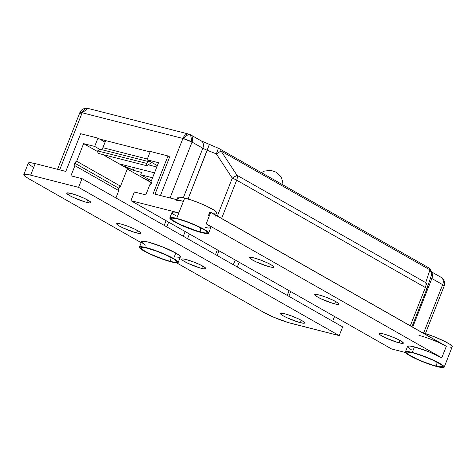 <?xml version="1.0" encoding="UTF-8"?>
<svg xmlns="http://www.w3.org/2000/svg" width="476" height="476" viewBox="0 0 476 476"><rect width="100%" height="100%" fill="white"/><g stroke="black" fill="none" stroke-linecap="round" stroke-linejoin="round"><path stroke-width="0.71" d="M150.13 151.933L99.627 139.069L150.13 151.933M215.699 215.098L216.604 212.802A20.831 2.802 -158.5 0 0 205.858 205.805A20.831 2.802 -158.5 0 0 184.694 198.04L183.385 201.366L153.153 193.667L168.004 155.961L150.321 151.457L147.042 159.781L158.502 162.697L147.042 159.781L157.342 165.636L147.042 159.781L150.321 151.457L168.004 155.961L169.676 156.913L155.009 194.143L169.676 156.913L168.004 155.961L153.153 193.667L183.385 201.366L176.673 218.395A20.831 2.802 21.5 0 1 197.837 226.16A20.831 2.802 21.5 0 1 208.589 233.157A20.831 2.802 21.5 0 1 201.741 232.651A20.831 2.802 21.5 0 1 180.577 224.886A20.831 2.802 21.5 0 1 169.825 217.889A20.831 2.802 21.5 0 1 176.673 218.395L178.845 212.891A20.831 2.802 -158.5 0 0 171.997 212.385L169.825 217.889M166.808 226.885L168.671 222.155L166.808 226.885M185.17 231.538L183.302 236.269L185.17 231.538M427.204 267.113A6.944 5.01 119.6 0 1 428.114 267.476A6.944 5.01 119.6 0 1 429.959 269.874L425.711 282.631L237.018 175.299L232.282 178.143L216.36 153.915L232.282 178.143A6.944 0.934 21.5 0 1 236.685 180.19A6.944 0.934 -158.5 0 0 232.282 178.143L217.353 216.039L232.282 178.143A6.944 0.369 -33.3 0 1 237.018 175.299A6.944 5.01 119.6 0 1 236.685 180.19L221.608 218.46L236.685 180.19L425.377 287.528L410.3 325.798L425.377 287.528A6.944 0.934 21.5 0 1 426.895 288.813A6.944 0.934 -158.5 0 0 425.377 287.528A6.944 5.01 -60.4 0 0 425.711 282.631L237.018 175.299L221.096 151.071L429.959 269.874L425.711 282.631A6.944 6.152 18.4 0 1 427.026 288.462L431.268 275.717M188.817 134.101L88.042 108.427A6.944 4.712 104.3 0 0 82.152 112.782L59.673 169.855L82.152 112.782L182.927 138.451L160.442 195.523L182.927 138.451A6.944 4.712 -75.7 0 1 188.817 134.101A6.944 4.712 -75.7 0 1 189.621 134.428A6.944 5.01 119.6 0 1 190.537 134.791A6.944 5.01 119.6 0 1 192.042 142.086L170.027 197.968L192.042 142.086A6.944 0.934 -158.5 0 0 182.927 138.451L192.042 142.086L190.537 134.791L188.817 134.101L182.927 138.451L82.152 112.782A6.944 0.934 -158.5 0 0 79.867 112.61L82.152 112.782L88.042 108.427L88.851 108.754M200.426 140.569A6.944 5.01 119.6 0 1 201.396 140.973A6.944 5.01 119.6 0 1 202.841 148.232L192.042 142.086L202.841 148.232L183.349 197.713L202.841 148.232A6.944 0.934 -158.5 0 0 207.244 150.279L216.36 153.915L207.244 150.279L188.062 198.986L209.279 144.621M412.71 327.167L431.875 278.514L442.674 284.66L423.634 332.992L442.674 284.66A6.944 0.934 21.5 0 1 444.197 285.945A6.944 0.934 -158.5 0 0 442.674 284.66A6.944 5.01 -60.4 0 0 441.169 277.365A6.944 5.01 119.6 0 1 442.674 284.66L431.875 278.514L412.71 327.167M187.556 238.69L189.424 233.96L187.556 238.69M217.348 249.846L215.485 254.577L217.348 249.846M430.613 277.669A6.944 0.934 -158.5 0 0 431.875 278.514A6.944 5.01 -60.4 0 0 431.506 272.23A6.944 5.01 119.6 0 1 431.875 278.514A6.944 0.934 -158.5 0 1 430.613 277.669M426.901 288.789L411.954 326.738L426.883 288.843A6.944 0.934 -158.5 0 0 426.895 288.813A6.944 0.934 21.5 0 1 426.883 288.843L427.204 285.654L425.711 282.631A6.944 5.01 119.6 0 1 425.377 287.528L236.685 180.19A6.944 5.01 -60.4 0 0 237.018 175.299L221.096 151.071L429.959 269.874L431.452 272.897L431.131 276.086M440.258 276.996A6.944 5.01 119.6 0 1 441.169 277.365C444.37 279.715 445.381 282.571 444.197 285.945L425.437 333.557M81.39 113.895L79.867 112.61L57.536 169.307M209.226 144.668L207.244 150.279A6.944 0.934 -158.5 0 1 202.841 148.232A6.944 5.01 -60.4 0 0 201.336 140.938L190.537 134.791M218.401 148.274L216.36 153.915L218.395 148.256L219.252 148.667A6.944 5.01 119.6 0 1 221.096 151.071A6.944 5.01 -60.4 0 0 219.252 148.667L428.114 267.476C431.214 269.761 432.262 272.504 431.268 275.705A6.944 6.152 -161.6 0 0 429.959 269.874A6.944 5.01 -60.4 0 0 428.114 267.476M220.293 151.499L221.096 151.071A6.944 0.369 146.7 0 0 216.36 153.915L220.293 151.499M143.413 178.197A5.557 0.75 21.5 0 1 147.887 180.202L143.353 178.173M122.207 165.571L133.322 170.325L141.592 172.431L133.322 170.325L134.351 167.701L133.322 170.325A10.847 1.458 21.5 0 0 122.207 165.571M148.911 181.338L147.887 180.202A5.557 0.75 21.5 0 1 149.107 181.231A5.557 0.75 21.5 0 1 148.929 181.332M152.564 177.762L140.688 174.734L141.592 172.431L140.688 174.734L151.874 181.1L140.688 174.734L152.564 177.762M200.86 232.157A19.373 2.606 21.5 0 1 180.237 224.493A19.373 2.606 21.5 0 1 171.419 218.186A19.373 2.606 21.5 0 1 177.554 218.895L171.86 218.062L171.217 218.353L171.271 218.924L173.413 220.787L180.934 224.821L197.951 231.342L205.245 232.996L207.191 232.693L207.143 232.127L204.995 230.259L197.48 226.231L187.175 221.965L177.554 218.895A19.373 2.606 21.5 0 1 196.267 225.678A19.373 2.606 21.5 0 1 207.215 232.288A19.373 2.606 21.5 0 1 200.86 232.157L200.259 227.582L200.86 232.157M436.456 366.169A19.373 2.606 21.5 0 1 415.834 358.511A19.373 2.606 21.5 0 1 407.016 352.204A19.373 2.606 21.5 0 1 413.144 352.912L407.456 352.079L406.813 352.371L406.867 352.942L409.009 354.804L416.53 358.833L423.295 361.748L433.541 365.36L438.92 366.728L442.787 366.71L441.996 365.324L440.592 364.277L433.077 360.249L422.765 355.983L413.144 352.912A19.373 2.606 21.5 0 1 431.857 359.689A19.373 2.606 21.5 0 1 442.811 366.306A19.373 2.606 21.5 0 1 436.456 366.169L435.855 361.593L436.456 366.169M170.462 261.407A19.373 2.606 21.5 0 1 149.839 253.75A19.373 2.606 21.5 0 1 141.021 247.443A19.373 2.606 21.5 0 1 147.155 248.151L141.461 247.318L140.825 247.609L140.872 248.18L145.025 251.268L150.535 254.071L160.84 258.343L167.552 260.598L172.931 261.967L176.798 261.949L176.745 261.383L174.603 259.515L167.082 255.487L156.777 251.221L147.155 248.151A19.373 2.606 21.5 0 1 165.868 254.928A19.373 2.606 21.5 0 1 176.822 261.544A19.373 2.606 21.5 0 1 170.462 261.407L169.867 256.838L170.462 261.407M86.715 202.377A13.019 1.749 21.5 0 1 73.494 197.522A13.019 1.749 21.5 0 1 66.771 193.149A13.019 1.749 21.5 0 1 71.055 193.47L67.229 192.905L66.836 193.488L69.621 195.565L73.328 197.451L84.764 201.83L89.666 202.943L90.975 202.74L89.5 201.104L84.448 198.397L77.517 195.529L71.055 193.47A13.019 1.749 21.5 0 1 84.282 198.319A13.019 1.749 21.5 0 1 90.999 202.693A13.019 1.749 21.5 0 1 86.715 202.377L87.655 200.003L86.715 202.377M136.612 232.931A13.019 1.749 21.5 0 1 123.385 228.081A13.019 1.749 21.5 0 1 116.668 223.708A13.019 1.749 21.5 0 1 120.946 224.023L118 223.458L117.12 223.464L116.727 224.041L119.518 226.118L123.219 228.004L134.654 232.389L139.563 233.496L140.866 233.294L139.391 231.663L134.339 228.95L127.413 226.082L120.946 224.023A13.019 1.749 21.5 0 1 134.172 228.873A13.019 1.749 21.5 0 1 140.896 233.246A13.019 1.749 21.5 0 1 136.612 232.931L137.546 230.562L136.612 232.931M201.705 268.41A13.019 1.749 21.5 0 1 188.478 263.555A13.019 1.749 21.5 0 1 181.761 259.182A13.019 1.749 21.5 0 1 186.039 259.497L183.093 258.932L182.213 258.938L181.82 259.515L183.26 260.771L188.312 263.478L199.747 267.863L203.359 268.785L205.959 268.773L204.484 267.137L199.432 264.43L192.506 261.562L186.039 259.497A13.019 1.749 21.5 0 1 199.265 264.353A13.019 1.749 21.5 0 1 205.983 268.726A13.019 1.749 21.5 0 1 201.705 268.41L202.639 266.036L201.705 268.41M300.368 322.668A13.019 1.749 21.5 0 1 287.141 317.813A13.019 1.749 21.5 0 1 280.423 313.44A13.019 1.749 21.5 0 1 284.702 313.761L280.876 313.196L280.483 313.779L283.274 315.856L286.974 317.742L298.41 322.121L303.313 323.234L304.622 323.031L303.147 321.395L298.095 318.688L291.169 315.82L284.702 313.761A13.019 1.749 21.5 0 1 297.928 318.611A13.019 1.749 21.5 0 1 304.646 322.984A13.019 1.749 21.5 0 1 300.368 322.668L301.302 320.294L300.368 322.668M269.493 266.786A13.019 1.749 21.5 0 1 256.267 261.931A13.019 1.749 21.5 0 1 249.549 257.558A13.019 1.749 21.5 0 1 253.827 257.873L250.882 257.308L250.001 257.314L249.608 257.891L251.048 259.146L256.1 261.854L267.536 266.239L271.147 267.161L273.748 267.149L272.272 265.513L267.22 262.806L260.295 259.938L253.827 257.873A13.019 1.749 21.5 0 1 267.054 262.728A13.019 1.749 21.5 0 1 273.771 267.101A13.019 1.749 21.5 0 1 269.493 266.786L270.428 264.412L269.493 266.786M334.658 303.855A13.019 1.749 21.5 0 1 321.431 298.999A13.019 1.749 21.5 0 1 314.713 294.626A13.019 1.749 21.5 0 1 318.991 294.941L316.046 294.376L315.166 294.382L314.773 294.959L316.213 296.215L321.264 298.922L332.7 303.307L336.312 304.229L338.912 304.218L337.436 302.581L332.385 299.874L325.459 297.006L318.991 294.941A13.019 1.749 21.5 0 1 332.218 299.797A13.019 1.749 21.5 0 1 338.936 304.17A13.019 1.749 21.5 0 1 334.658 303.855L335.592 301.481L334.658 303.855M399.096 342.833A13.019 1.749 21.5 0 1 385.869 337.984A13.019 1.749 21.5 0 1 379.152 333.611A13.019 1.749 21.5 0 1 383.43 333.926L380.485 333.361L379.604 333.367L379.211 333.944L380.651 335.199L385.703 337.906L397.139 342.292L402.041 343.398L403.35 343.202L401.875 341.566L396.823 338.852L389.898 335.985L383.43 333.926A13.019 1.749 21.5 0 1 396.657 338.781A13.019 1.749 21.5 0 1 403.374 343.154A13.019 1.749 21.5 0 1 399.096 342.833L400.03 340.465L399.096 342.833M176.162 257.004L179.63 257.302L180.321 256.986L179.464 255.493L175.799 253.048L173.627 258.557L175.799 253.048A20.831 2.802 -158.5 0 0 154.789 244.039A20.831 2.802 -158.5 0 0 141.598 241.641L139.426 247.145A20.831 2.802 21.5 0 1 152.623 249.543A20.831 2.802 21.5 0 1 173.627 258.557A20.831 2.802 21.5 0 1 178.191 262.413A20.831 2.802 21.5 0 1 164.999 260.015A20.831 2.802 21.5 0 1 143.99 251.007A20.831 2.802 21.5 0 1 139.426 247.145M412.27 352.413A20.831 2.802 21.5 0 1 433.434 360.177A20.831 2.802 21.5 0 1 444.179 367.175A20.831 2.802 21.5 0 1 437.331 366.669A20.831 2.802 21.5 0 1 416.167 358.904A20.831 2.802 21.5 0 1 405.421 351.907A20.831 2.802 21.5 0 1 412.27 352.413L414.435 346.909L412.27 352.413L422.617 355.715L433.695 360.302L441.782 364.634L444.084 366.639L444.144 367.252L442.049 367.573L434.201 365.794L423.182 361.915L415.905 358.779L409.979 355.768L405.516 352.442L405.463 351.829L406.147 351.52L412.27 352.413M418.975 335.384A20.831 2.802 21.5 0 1 446.327 346.29L441.787 357.809A20.831 2.802 -158.5 0 0 414.435 346.909L409.723 346.004L407.629 346.326L408.479 347.819L411.532 349.902M444.179 367.175L452.2 346.82A20.831 2.802 -158.5 0 0 442.519 340.322A20.831 2.802 -158.5 0 0 422.23 332.581L434.439 336.812L444.911 341.494L449.796 344.279L452.105 346.284L452.158 346.897L451.474 347.212L450.07 347.218M208.589 233.157L210.755 227.653A20.831 2.802 -158.5 0 0 206.197 223.797L210.731 212.272A20.831 2.802 21.5 0 1 215.295 216.134M23.8 174.632A20.831 2.802 21.5 0 1 30.648 175.138L25.93 174.234L23.842 174.555L24.692 176.049L28.364 178.494L141.188 242.677L28.364 178.494A20.831 2.802 21.5 0 1 23.8 174.632L28.34 163.107A20.831 2.802 -158.5 0 1 35.188 163.613L65.813 171.419L80.664 133.714L97.955 138.117L94.676 146.441L99.978 149.452L94.676 146.441L83.615 143.621L97.729 151.648L83.615 143.621L76.672 161.245L120.529 186.199L127.473 168.569L119.119 163.815L154.51 172.836L119.119 163.815L102.834 154.551L127.473 168.569L120.529 186.199L118.667 188.163L118.429 189.513L118.786 190.632L115.906 197.933L118.786 190.632L74.922 165.684A2.779 2.005 119.6 0 1 74.809 163.214A2.779 2.005 119.6 0 1 76.672 161.245L120.529 186.199A2.779 2.005 -60.4 0 0 118.667 188.163L74.809 163.214L74.571 164.559L74.922 165.684L70.93 175.822L81.997 178.637L78.564 187.348L30.648 175.138L35.188 163.613L65.813 171.419L80.664 133.714L97.955 138.117L94.676 146.441L83.615 143.621L76.672 161.245L74.809 163.214L118.667 188.163A2.779 2.005 -60.4 0 0 118.786 190.632L74.922 165.684L70.93 175.822L81.997 178.637L78.564 187.348L339.221 335.622L288.176 322.538L273.414 317.105L263.954 312.506L176.65 262.847L263.954 312.506A20.831 2.802 21.5 0 0 291.306 323.412L339.221 335.622L342.655 326.911L339.221 335.622L78.564 187.348L30.648 175.138L35.188 163.613L30.47 162.715L28.381 163.036L29.232 164.529L32.898 166.969M334.568 316.522L332.706 321.252L334.568 316.522M290.705 291.574L288.843 296.304L290.705 291.574M233.329 264.727L235.198 259.997L233.329 264.727M180.731 200.771L183.385 201.366L178.845 212.891L130.93 200.682L134.357 191.977L145.817 194.898L149.809 184.759L151.671 182.796L151.909 181.445L151.558 180.327L158.502 162.697L151.558 180.327A2.779 2.005 119.6 0 1 149.809 184.759L145.817 194.898L134.357 191.977L130.93 200.682L391.587 348.956L405.564 352.52L391.587 348.956L130.93 200.682L178.845 212.891L174.127 211.987L172.032 212.308L172.889 213.801L175.936 215.884M205.489 227.528L208.625 228.052L210.713 227.73L209.862 226.237L206.197 223.797L441.787 357.809L428.584 351.663L414.435 346.909A20.831 2.802 -158.5 0 0 407.587 346.403L405.421 351.907M443.596 344.826L212.891 213.593M178.191 262.413L180.356 256.909A20.831 2.802 -158.5 0 0 175.799 253.048L162.596 246.901L148.447 242.147L143.728 241.243L141.64 241.564L142.491 243.057L145.537 245.14M342.655 326.911L81.997 178.637L342.655 326.911M148.197 164.797L156.812 166.993L148.197 164.797M446.327 346.29L210.731 212.272L206.197 223.797L441.787 357.809L446.327 346.29M97.955 138.117L105.071 142.163L97.955 138.117M176.531 200.86A20.831 2.802 21.5 0 1 183.385 201.366L184.694 198.04A20.831 2.802 -158.5 0 0 177.845 197.534L176.977 199.736M209.755 212.296L208.446 215.628M178.738 198.95L177.941 198.07L177.887 197.457L178.571 197.141L182.04 197.439L191.316 200.027L198.843 202.8L206.12 205.929L214.206 210.261L216.509 212.266L216.568 212.879L214.474 213.2M201.741 232.651L191.394 229.355L180.309 224.767L172.229 220.43L170.717 219.311L169.867 217.818L171.955 217.496L179.809 219.269L190.822 223.155L198.099 226.284L206.185 230.616L208.488 232.627L208.547 233.234L207.857 233.549L206.453 233.555L201.741 232.651M143.99 251.007L140.325 248.567L139.468 247.068L140.158 246.758L143.627 247.05L152.903 249.638L164.166 253.958L170.902 257.094L177.298 260.997L178.149 262.49L177.465 262.806L173.99 262.508L164.714 259.92L153.45 255.6L143.99 251.007M151.642 182.873L127.294 169.028L151.642 182.873M164.226 225.416L166.088 220.685L164.226 225.416M239.19 262.27L237.328 267L239.19 262.27M289.111 290.663L287.248 295.394L289.111 290.663M146.203 163.274L97.586 150.892L100.252 149.285L148.875 161.667L146.203 163.274L146.662 165.719L98.044 153.331L97.586 150.892L146.203 163.274L146.662 165.719L151.927 162.56L146.662 165.719L98.044 153.331L97.586 150.892L100.252 149.285L148.875 161.667L146.203 163.274M147.34 159.02L102.893 147.697L105.684 140.61L102.893 147.697L101.709 149.208L100.912 149.452A2.731 1.856 104.3 0 0 102.893 147.697L147.34 159.02M150.327 161.596L148.875 161.667A2.731 1.856 -75.7 0 0 149.19 161.798A2.731 1.856 -75.7 0 0 150.279 161.62M335.407 317.004L334.36 317.052M261.36 172.621L264.591 171.021L271.046 170.42L276.038 172.151L281.09 177.209L282.655 181.291L282.94 184.896M431.417 271.814L441.169 277.365M88.042 108.427C84.008 107.915 81.283 109.313 79.867 112.61M201.336 140.938L218.395 148.256M217.145 255.517L219.008 250.787"/></g></svg>
